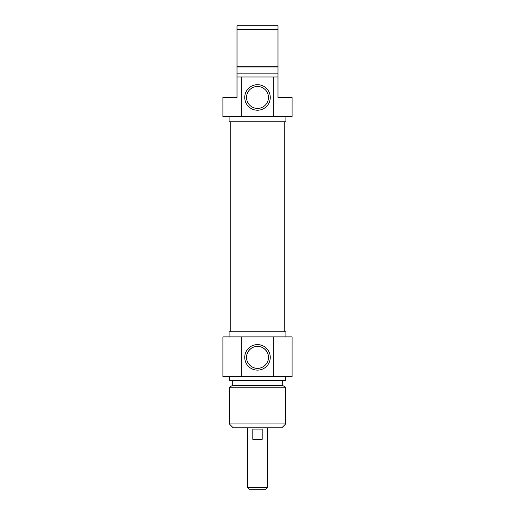 <?xml version="1.0" encoding="UTF-8"?>
<svg xmlns="http://www.w3.org/2000/svg" width="515" height="515" viewBox="0 0 515 515"><rect width="100%" height="100%" fill="white"/><g stroke="black" fill="none" stroke-linecap="round" stroke-linejoin="round"><path stroke-width="0.77" d="M237.016 89.333L237.016 89.011M237.016 90.138L237.016 86.662M237.016 86.79L237.016 85.503M237.016 85.632L237.016 86.314M237.016 85.458L237.016 84.698M237.016 85.947L237.016 85.271M277.984 76.967L273.336 76.967L273.336 116.66L292.069 116.66L292.069 97.451L277.984 97.451L277.984 25.75L237.016 25.75L237.016 97.451L222.931 97.451L222.931 116.66L241.664 116.66L241.664 76.967L237.016 76.967M277.984 84.756L277.984 90.138M277.984 89.591L277.984 90.196M237.016 68.006L277.984 68.006L277.984 73.124L237.016 73.124M237.016 29.593L277.984 29.593M277.984 66.3L237.016 66.3M273.336 76.967L241.664 76.967M246.531 97.451A10.97 10.97 0 0 1 262.985 87.956A10.97 10.97 0 0 1 262.985 106.953A10.97 10.97 0 0 1 246.531 97.451M244.741 97.451A12.759 12.759 0 0 0 263.88 108.504A12.759 12.759 0 0 0 263.88 86.398A12.759 12.759 0 0 0 244.741 97.451M241.664 116.66L273.336 116.66M285.922 116.66L285.922 121.778L229.078 121.778L229.078 116.66M284.731 331.763L284.731 121.778M247.387 487.46L249.176 489.25L265.824 489.25L267.613 487.46L247.387 487.46L247.387 427.791M267.613 487.46L267.613 427.791M252.814 429.072L262.187 429.072L262.187 439.314L252.814 439.314L252.814 429.072M268.128 354.661C268.167 353.193 264.427 346.125 257.5 346.402C250.573 346.125 246.833 353.193 246.872 354.661L246.872 360.082C246.833 361.543 250.573 368.618 257.5 368.341C264.427 368.618 268.167 361.543 268.128 360.082L268.128 354.661L268.128 360.082M229.33 423.948L233.173 427.791L281.827 427.791L285.671 423.948L229.33 423.948L229.33 387.241L285.671 387.241L285.671 423.948M268.47 357.371A10.97 10.97 0 0 1 252.015 366.867A10.97 10.97 0 0 1 252.015 347.87A10.97 10.97 0 0 1 268.47 357.371M270.259 357.371A12.759 12.759 0 0 0 251.12 346.318A12.759 12.759 0 0 0 251.12 368.418A12.759 12.759 0 0 0 270.259 357.371M273.336 336.881L222.931 336.881L222.931 376.574L292.069 376.574L292.069 336.881L273.336 336.881L273.336 376.574M241.664 376.574L241.664 336.881M229.078 336.881L229.078 331.763L285.922 331.763L285.922 336.881M229.33 387.241L232.278 385.542L282.722 385.542L285.671 387.241M229.33 376.574L229.33 380.418L285.671 380.418L285.671 376.574M230.269 331.763L230.269 121.778M246.872 354.661L246.872 360.082M282.722 385.542L282.722 380.418M232.278 385.542L232.278 380.418"/></g></svg>
